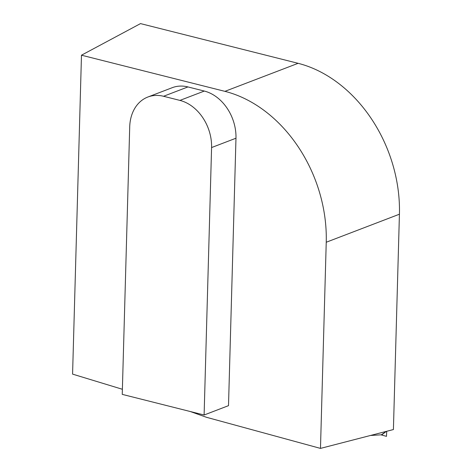 <?xml version="1.0" encoding="UTF-8"?>
<svg xmlns="http://www.w3.org/2000/svg" width="472" height="472" viewBox="0 0 472 472"><rect width="100%" height="100%" fill="white"/><g stroke="black" fill="none" stroke-linecap="round" stroke-linejoin="round"><path stroke-width="0.71" d="M129.712 126.921L122.242 394.374L204.11 415.006L211.58 147.553A40.852 31.406 -111 0 0 179.92 100.4L163.548 96.276A40.852 31.406 -111 0 0 147.848 97.025A40.852 31.406 -111 0 0 129.712 126.921M140.514 23.6L298.115 63.319L140.514 23.6L81.479 55.2L72.576 374.119L122.384 389.276M81.479 55.2L224.92 91.35A130.72 100.495 69 0 1 326.235 242.248L320.476 448.4L206.347 417.254L190.363 411.543M204.11 415.006L228.507 405.66L235.976 138.213A40.852 31.406 -111 0 0 204.317 91.055L187.945 86.931A40.852 31.406 -111 0 0 172.245 87.686L147.848 97.025M393.412 429.549L399.424 214.211A130.72 100.495 69 0 0 298.115 63.319A130.72 100.495 69 0 1 399.424 214.211L393.412 429.549L320.476 448.4M381.836 434.812L386.297 431.39L381.335 434.806M386.71 431.284L386.491 436.346L380.939 434.83M399.424 214.211L326.235 242.248M298.115 63.319L224.92 91.35M204.317 91.055L179.92 100.4M235.976 138.213L211.58 147.553M187.945 86.931L163.548 96.276M381.83 434.777L370.508 435.473"/></g></svg>
